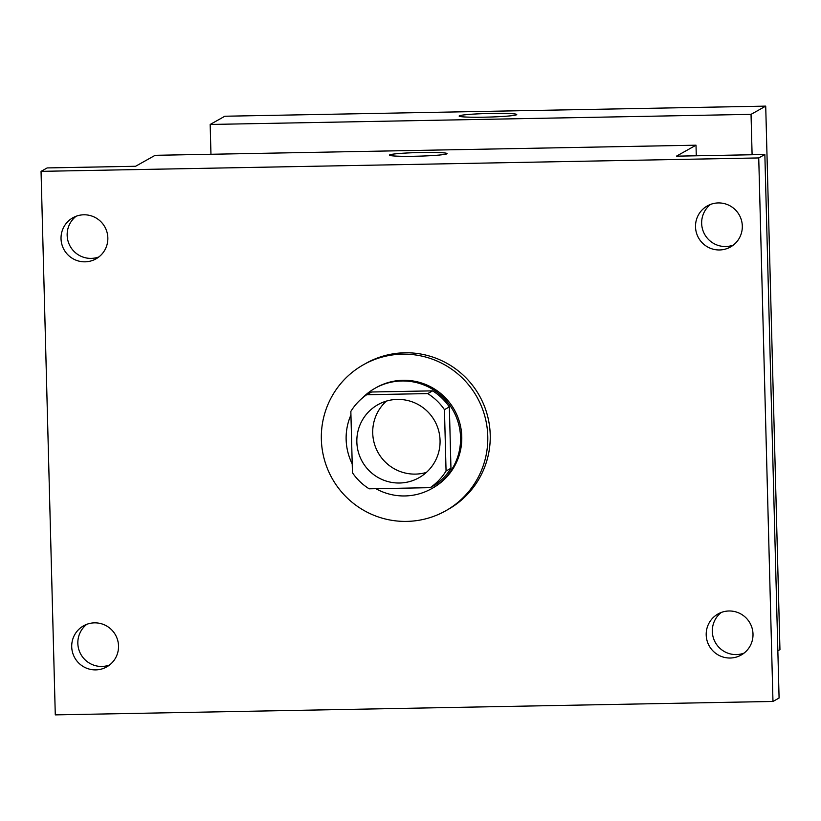 <?xml version="1.0" encoding="UTF-8"?>
<svg xmlns="http://www.w3.org/2000/svg" width="821" height="821" viewBox="0 0 821 821"><rect width="100%" height="100%" fill="white"/><g stroke="black" fill="none" stroke-linecap="round" stroke-linejoin="round"><path stroke-width="1.23" d="M426.386 472.414A41.902 41.532 60.7 0 1 386.414 401.079M356.848 441.985A41.902 41.532 60.7 0 1 434.678 420.896A41.902 41.532 60.7 0 1 418.936 477.76A41.902 41.532 60.7 0 1 356.848 441.985M369.163 488.813L430.204 487.664A56.28 55.777 60.7 0 0 446.06 470.997L444.448 409.658A56.28 55.777 60.7 0 0 427.741 393.598L366.7 394.737A56.28 55.777 60.7 0 0 350.844 411.413L352.445 472.742A56.28 55.777 60.7 0 0 369.163 488.813M427.741 393.598L432.626 390.858L371.595 391.997L366.7 394.737M432.626 390.858A56.28 55.777 60.7 0 1 449.344 406.918L444.448 409.658M430.204 487.664L435.089 484.924A56.28 55.777 60.7 0 0 450.955 468.257L449.344 406.918M375.864 488.68A57.624 57.101 -119.3 0 0 431.518 488.731A57.624 57.101 -119.3 0 0 458.487 423.523A57.624 57.101 -119.3 0 0 401.838 380.975A57.624 57.101 -119.3 0 0 375.166 388.2A57.624 57.101 -119.3 0 0 362.215 398.164M350.936 414.964A57.624 57.101 -119.3 0 0 352.219 463.896M375.166 388.2L376.387 387.512A57.624 57.101 60.7 0 1 403.06 380.287A57.624 57.101 60.7 0 1 459.709 422.836A57.624 57.101 60.7 0 1 432.739 488.043L431.518 488.731M450.955 468.257L446.06 470.997M321.35 439.327A83.814 83.054 60.7 0 1 363.59 364.668A83.814 83.054 60.7 0 1 477.022 397.169A83.814 83.054 60.7 0 1 445.546 510.888A83.814 83.054 60.7 0 1 321.35 439.327M363.59 364.668L366.033 363.293A83.814 83.054 60.7 0 1 479.464 395.794A83.814 83.054 60.7 0 1 447.989 509.513L445.546 510.888M730.208 658.021A23.573 23.357 60.7 0 1 718.067 613.944A23.573 23.357 60.7 0 1 749.973 623.077A23.573 23.357 60.7 0 1 730.208 658.021M95.729 669.885A23.573 23.357 60.7 0 1 83.588 625.807A23.573 23.357 60.7 0 1 115.494 634.941A23.573 23.357 60.7 0 1 95.729 669.885M85.045 261.827A23.573 23.357 60.7 0 1 72.905 217.75A23.573 23.357 60.7 0 1 104.811 226.883A23.573 23.357 60.7 0 1 85.045 261.827M719.524 249.964A23.573 23.357 60.7 0 1 707.384 205.886A23.573 23.357 60.7 0 1 739.29 215.03A23.573 23.357 60.7 0 1 719.524 249.964M758.737 157.94L41.05 171.353L55.284 714.875L772.972 701.452L758.737 157.94L764.854 154.512L676.442 156.164L696.013 145.194L155.138 155.313L135.578 166.273L47.166 167.925L41.05 171.353M389.441 155.128A28.807 1.806 178.5 0 1 389.636 154.912A28.807 1.806 178.5 0 1 419.9 152.511A28.807 1.806 178.5 0 1 447.035 153.609A28.807 1.806 178.5 0 1 418.289 156.175A28.807 1.806 178.5 0 1 389.441 155.118A28.807 1.806 178.5 0 1 389.636 154.902A28.807 1.806 178.5 0 1 419.87 152.521A28.807 1.806 178.5 0 1 447.035 153.619M76.096 216.262A23.573 23.357 -119.3 0 0 98.879 256.922M86.78 624.319A23.573 23.357 -119.3 0 0 109.562 664.979M764.854 154.512L779.088 698.024L772.972 701.452M721.259 612.456A23.573 23.357 -119.3 0 0 744.042 653.116M710.576 204.408A23.573 23.357 -119.3 0 0 733.358 245.058M696.29 155.795L696.013 145.194M752.098 154.748L751.041 114.355L210.176 124.464L210.956 154.266M777.846 650.817L779.95 649.647L765.716 106.125L751.041 114.355M765.716 106.125L224.851 116.233L210.176 124.464M459.339 115.833A28.807 1.806 178.5 0 1 489.603 113.442A28.807 1.806 178.5 0 1 516.748 114.54A28.807 1.806 178.5 0 1 487.992 117.105A28.807 1.806 178.5 0 1 459.144 116.048A28.807 1.806 178.5 0 1 459.339 115.833M459.144 116.048A28.807 1.806 178.5 0 1 459.339 115.843A28.807 1.806 178.5 0 1 489.573 113.452A28.807 1.806 178.5 0 1 516.748 114.55"/></g></svg>
